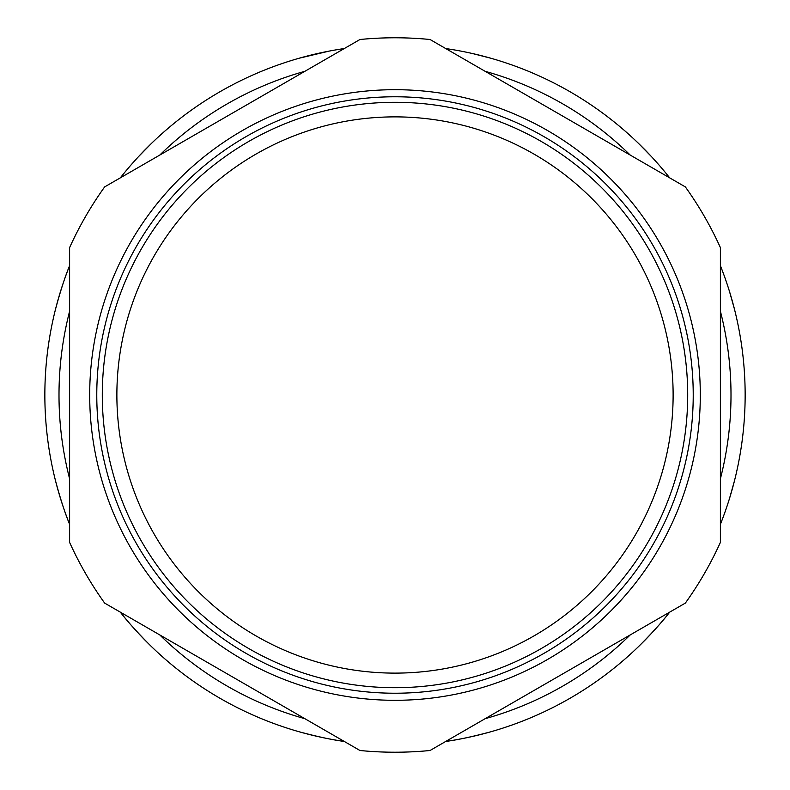 <?xml version="1.0" encoding="UTF-8"?>
<svg xmlns="http://www.w3.org/2000/svg" width="790" height="790" viewBox="0 0 790 790"><rect width="100%" height="100%" fill="white"/><g stroke="black" fill="none" stroke-linecap="round" stroke-linejoin="round"><path stroke-width="1.19" d="M395 673.12A278.12 278.12 0 0 1 154.139 255.94A278.12 278.12 0 0 1 635.861 255.94A278.12 278.12 0 0 1 395 673.12M395 687.705A292.705 292.705 0 0 0 648.491 248.653A292.705 292.705 0 0 0 141.509 248.653A292.705 292.705 0 0 0 395 687.705M395 693.225A298.225 298.225 0 0 1 136.729 245.888A298.225 298.225 0 0 1 653.271 245.888A298.225 298.225 0 0 1 395 693.225M359.964 39.5L104.645 186.904A357.218 357.218 0 0 0 69.609 247.596L69.609 542.404A357.218 357.218 0 0 0 104.645 603.096L359.964 750.5A357.218 357.218 0 0 0 430.037 750.5L685.355 603.096A357.218 357.218 0 0 0 720.391 542.404L720.391 247.596A357.218 357.218 0 0 0 685.355 186.904L430.037 39.5A357.218 357.218 0 0 0 359.964 39.5M638.853 646.279C652.224 632.909 662.504 621.523 669.693 612.132A350.148 350.148 0 0 1 445.698 741.455C457.43 739.924 472.42 736.715 490.689 731.817M299.311 731.817C317.58 736.715 332.57 739.924 344.302 741.455A350.148 350.148 0 0 1 120.307 612.132C127.496 621.523 137.776 632.909 151.147 646.279M55.458 480.547C60.356 498.806 65.076 513.401 69.609 524.323A350.148 350.148 0 0 1 69.609 265.677C65.076 276.599 60.356 291.194 55.458 309.453M121.087 176.881L120.307 177.869A350.148 350.148 0 0 1 344.302 48.545L343.058 48.723M329.203 51.093L299.311 58.184M151.147 143.721L138.191 156.983M446.943 48.723L445.698 48.545A350.148 350.148 0 0 1 669.693 177.869L668.913 176.881M651.809 156.983L638.853 143.721M490.689 58.184L472.726 53.592M720.855 266.842L720.391 265.677A350.148 350.148 0 0 1 720.391 524.323L720.855 523.158M729.535 498.391L734.542 480.547M734.542 309.453L729.535 291.609M395 700.305A305.305 305.305 0 0 1 130.597 242.352A305.305 305.305 0 0 1 659.403 242.352A305.305 305.305 0 0 1 395 700.305M720.391 311.23A335.997 335.997 0 0 1 720.391 478.77M630.242 634.913A335.997 335.997 0 0 1 485.149 718.683M304.851 718.683A335.997 335.997 0 0 1 159.758 634.913M69.609 478.77A335.997 335.997 0 0 1 69.609 311.23M159.758 155.087A335.997 335.997 0 0 1 304.851 71.317M485.149 71.317A335.997 335.997 0 0 1 630.242 155.087"/></g></svg>
